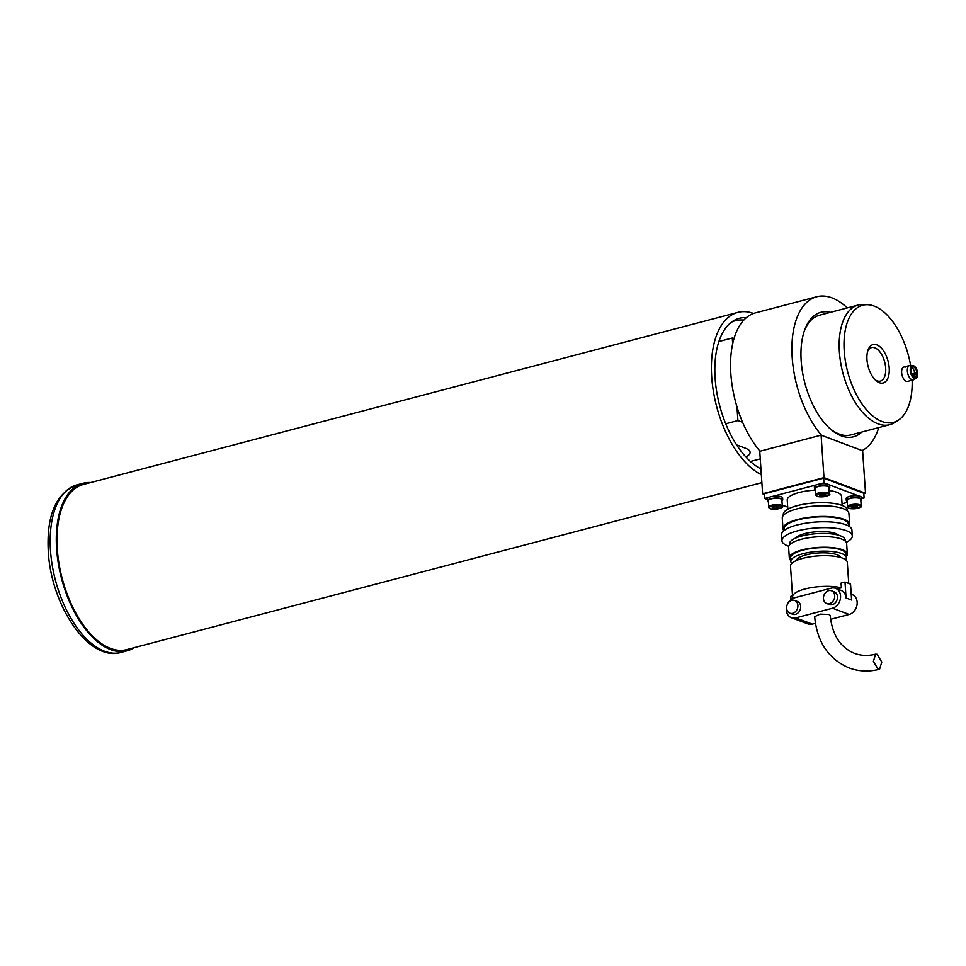 <?xml version="1.0" encoding="UTF-8"?>
<svg xmlns="http://www.w3.org/2000/svg" width="966" height="966" viewBox="0 0 966 966"><rect width="100%" height="100%" fill="white"/><g stroke="black" fill="none" stroke-linecap="round" stroke-linejoin="round"><path stroke-width="1.45" d="M718.885 341.517L732.276 338.003L733.979 338.643M736.635 444.903L745.438 448.212A27.229 8.042 -3.9 0 1 750.099 452.269A27.229 8.042 -3.9 0 1 745.909 456.99M725.732 423.772L737.903 420.572L742.625 422.347M760.254 458.898L750.425 461.482M732.276 338.003L732.675 343.763M736.961 406.771L737.903 420.572M905.299 367.116A7.426 3.864 75.3 0 0 903.898 367.02A7.426 3.864 75.3 0 0 901.785 373.902A7.426 3.864 75.3 0 0 906.265 381.268A7.426 3.864 75.3 0 0 907.678 381.377L913.401 379.867A7.426 3.864 75.3 0 0 913.981 379.614L916.166 378.225A6.629 3.441 75.3 0 0 917.7 374.132L912.399 375.376M910.624 365.462A60.544 31.467 75.3 0 0 874.158 306.077A60.544 31.467 75.3 0 0 867.866 304.713A60.544 31.467 75.3 0 0 844.743 356.575A60.544 31.467 75.3 0 0 882.03 421.502A60.544 31.467 75.3 0 0 898.247 420.258A60.544 31.467 75.3 0 0 912.145 380.193M898.247 420.258L894.588 422.577A61.872 32.156 -104.7 0 1 889.734 424.702A61.872 32.156 -104.7 0 1 878.022 423.845A61.872 32.156 -104.7 0 1 840.625 362.419A61.872 32.156 -104.7 0 1 858.267 305.027A61.872 32.156 -104.7 0 1 863.544 304.495L867.866 304.713M876.802 344.862A19.863 10.324 75.3 0 0 868.011 350.139A19.863 10.324 75.3 0 0 876.029 380.64A19.863 10.324 75.3 0 0 879.386 382.729A19.863 10.324 75.3 0 0 889.203 367.961A19.863 10.324 75.3 0 0 876.802 344.862M875.087 379.747A17.328 9.008 75.3 0 0 877.128 380.858A17.328 9.008 75.3 0 0 880.4 381.099A17.328 9.008 75.3 0 0 885.339 365.027A17.328 9.008 75.3 0 0 874.87 347.832A17.328 9.008 75.3 0 0 871.598 347.591A17.328 9.008 75.3 0 0 867.637 351.382M861.805 432.056A64.348 33.436 -104.7 0 1 830.518 429.121A64.348 33.436 -104.7 0 1 801.188 361.018A64.348 33.436 -104.7 0 1 804.533 330.312A64.348 33.436 -104.7 0 1 830.337 312.368M858.267 305.027L819.41 315.242A61.872 32.156 75.3 0 0 804.147 331.459M847.291 307.913A80.432 41.792 75.3 0 0 816.741 296.755A80.432 41.792 75.3 0 0 792.192 357.637A80.432 41.792 75.3 0 0 821.547 435.328L862.167 450.591A80.432 41.792 75.3 0 0 878.758 427.6M816.741 296.755L755.388 312.887A80.432 41.792 75.3 0 0 730.839 373.77A80.432 41.792 75.3 0 0 759.988 451.219M829.613 428.312A61.872 32.156 75.3 0 0 850.877 434.917L889.734 424.702M764.396 494.411L762.633 493.759L759.735 451.291L821.088 435.159L823.986 477.627L865.524 493.228L863.833 493.674M821.088 435.159L862.626 450.76L865.524 493.228M762.633 493.759L823.986 477.627M829.118 490.523A27.229 8.042 -3.9 0 1 836.894 492.298A27.229 8.042 -3.9 0 1 841.555 496.355L842.183 505.46M783.329 515.433L783.269 514.552A32.18 9.503 -3.9 0 1 805.644 503.902A32.18 9.503 -3.9 0 1 841.954 505.375A32.18 9.503 -3.9 0 1 847.46 510.181L847.52 511.062M783.837 530.757A33.412 9.865 -3.9 0 1 782.991 528.788A33.412 9.865 -3.9 0 1 806.236 517.728A33.412 9.865 -3.9 0 1 843.934 519.261A33.412 9.865 -3.9 0 1 849.657 524.248A33.412 9.865 -3.9 0 1 849.09 526.313M782.991 528.788L782.267 518.174A33.412 9.865 -3.9 0 1 805.511 507.114A33.412 9.865 -3.9 0 1 843.209 508.647A33.412 9.865 -3.9 0 1 848.933 513.634L849.657 524.248M784.344 530.358L784.223 528.704A32.18 9.503 -3.9 0 1 806.61 518.054A32.18 9.503 -3.9 0 1 842.92 519.527A32.18 9.503 -3.9 0 1 848.426 524.333L848.534 525.975M788.763 546.261A35.271 10.409 -3.9 0 1 787.99 545.983A35.271 10.409 -3.9 0 1 781.941 540.719A35.271 10.409 -3.9 0 1 806.477 529.03A35.271 10.409 -3.9 0 1 846.276 530.66A35.271 10.409 -3.9 0 1 852.314 535.913A35.271 10.409 -3.9 0 1 846.313 542.337M781.941 540.719L781.542 534.814A35.271 10.409 -3.9 0 1 806.079 523.137A35.271 10.409 -3.9 0 1 845.878 524.755A35.271 10.409 -3.9 0 1 851.915 530.02L852.314 535.913M795.513 538.134A22.278 6.581 -3.9 0 1 813.143 532.085A22.278 6.581 -3.9 0 1 835.542 533.474A22.278 6.581 -3.9 0 1 838.524 535.2M789.669 544.812L789.596 543.749A27.845 8.223 -3.9 0 1 808.965 534.524A27.845 8.223 -3.9 0 1 840.384 535.804A27.845 8.223 -3.9 0 1 845.153 539.958L845.226 541.032M790.731 560.377A29.077 8.585 -3.9 0 1 789.331 557.986A29.077 8.585 -3.9 0 1 809.556 548.362A29.077 8.585 -3.9 0 1 842.364 549.69A29.077 8.585 -3.9 0 1 847.351 554.037A29.077 8.585 -3.9 0 1 846.288 556.585M789.331 557.986L788.606 547.372A29.077 8.585 -3.9 0 1 808.832 537.736A29.077 8.585 -3.9 0 1 841.64 539.076A29.077 8.585 -3.9 0 1 846.627 543.411L847.351 554.037M791.818 563.42A27.845 8.223 -3.9 0 1 790.804 561.439A27.845 8.223 -3.9 0 1 810.172 552.226A27.845 8.223 -3.9 0 1 841.591 553.494A27.845 8.223 -3.9 0 1 846.361 557.66A27.845 8.223 -3.9 0 1 845.624 559.749M790.804 561.439L790.562 557.901A27.845 8.223 -3.9 0 1 809.931 548.688A27.845 8.223 -3.9 0 1 841.35 549.956A27.845 8.223 -3.9 0 1 846.119 554.122L846.361 557.66M796.395 560.534A22.278 6.581 -3.9 0 1 812.708 553.554A22.278 6.581 -3.9 0 1 836.991 554.713A22.278 6.581 -3.9 0 1 840.698 557.515M793.11 598.268A28.461 8.404 -3.9 0 1 792.591 596.867L790.502 566.197A28.461 8.404 -3.9 0 1 810.305 556.778A28.461 8.404 -3.9 0 1 842.424 558.082A28.461 8.404 -3.9 0 1 847.303 562.333L848.74 583.452M830.591 619.327L849.15 614.448A10.517 8.428 -69.4 0 0 857.156 602.144A10.517 8.428 -69.4 0 0 852.169 594.573L851.227 594.223M840.541 595.901A10.517 8.428 110.6 0 1 832.535 608.206L795.73 617.89A10.517 8.428 110.6 0 1 791.347 617.709A10.517 8.428 110.6 0 1 786.469 607.505A10.517 8.428 110.6 0 1 794.354 597.833L831.171 588.161A10.517 8.428 110.6 0 1 835.554 588.33A10.517 8.428 110.6 0 1 840.541 595.901M789.886 613.193L792.651 614.231A6.81 5.458 -69.4 0 0 800.669 606.382A6.81 5.458 -69.4 0 0 797.433 601.492L794.668 600.454A6.81 5.458 110.6 0 1 797.892 605.344A6.81 5.458 110.6 0 1 789.886 613.193A6.81 5.458 110.6 0 1 786.65 608.302A6.81 5.458 110.6 0 1 794.668 600.454M826.691 603.509L829.456 604.559A6.81 5.458 -69.4 0 0 837.474 596.698A6.81 5.458 -69.4 0 0 834.25 591.808L831.472 590.769A6.81 5.458 110.6 0 1 834.709 595.66A6.81 5.458 110.6 0 1 826.691 603.509A6.81 5.458 110.6 0 1 823.467 598.618A6.81 5.458 110.6 0 1 831.472 590.769M879.567 669.245C869.026 671.974 858.859 671.539 849.066 667.941C828.49 659.041 817.019 641.967 814.664 616.694L820.086 614.122L828.876 614.473L830.217 615.644C832.281 635 840.396 647.57 854.548 653.354C861.104 655.805 868.12 656.071 875.607 654.163L877.08 654.272L881.789 662.012L879.567 669.245L878.094 669.136L873.385 661.396L875.607 654.163M769.202 497.273L764.674 498.468L764.347 493.747L823.648 478.158L863.809 493.24L864.123 497.961L861.575 498.625M847.315 502.38L842.062 503.757M823.648 478.158L823.974 482.867L827.041 484.026M829.214 484.835L858.895 495.993M861.056 496.802L864.123 497.961M823.974 482.867L819.434 484.063M816.246 484.908L772.402 496.427M787.713 507.126L782.231 505.061M767.342 499.47L764.674 498.468M787.858 509.167L787.242 500.062A27.229 8.042 -3.9 0 1 815.449 490.1M792.591 596.867A28.461 8.404 -3.9 0 1 810.063 587.847A28.461 8.404 -3.9 0 1 841.386 587.811L841.06 583.09L844.996 582.051L850.539 584.128L851.626 600.055L846.083 597.978A10.517 8.428 -69.4 0 0 841.096 590.419L835.554 588.33M837.124 588.922L841.386 587.811M791.021 599.524L790.804 596.3L792.531 595.853M844.996 582.051L846.083 597.978M791.347 617.709L807.962 623.951A10.517 8.428 -69.4 0 0 812.346 624.133L815.413 623.324M760.942 468.908A79.284 41.2 -104.7 0 1 715.975 386.883A79.284 41.2 -104.7 0 1 733.097 321.026A79.284 41.2 -104.7 0 1 746.38 317.633M753.565 313.455A85.382 44.364 75.3 0 0 737.77 312.404L83.354 484.461A85.382 44.364 75.3 0 0 58.214 558.312A85.382 44.364 75.3 0 0 126.775 649.611L761.872 482.638M737.77 312.404A85.382 44.364 75.3 0 0 712.63 386.255A85.382 44.364 75.3 0 0 761.341 474.741M743.772 320.12A77.956 40.512 75.3 0 0 735.573 320.652A77.956 40.512 75.3 0 0 731.298 322.282M781.953 500.883A7.668 2.27 176.1 0 0 782.738 499.772L782.617 497.888A7.668 2.27 176.1 0 0 781.301 496.741A7.668 2.27 176.1 0 0 772.643 496.391A7.668 2.27 176.1 0 0 767.306 498.939L767.427 500.823A7.668 2.27 176.1 0 0 768.368 501.801M782.738 499.772A7.668 2.27 176.1 0 0 781.422 498.637A7.668 2.27 176.1 0 0 772.764 498.275A7.668 2.27 176.1 0 0 767.427 500.823M828.985 488.518A7.668 2.27 176.1 0 0 829.782 487.407L829.649 485.524A7.668 2.27 176.1 0 0 828.333 484.377A7.668 2.27 176.1 0 0 819.675 484.026A7.668 2.27 176.1 0 0 814.338 486.562L814.471 488.458A7.668 2.27 176.1 0 0 815.401 489.436M829.782 487.407A7.668 2.27 176.1 0 0 828.466 486.26A7.668 2.27 176.1 0 0 819.808 485.91A7.668 2.27 176.1 0 0 814.471 488.458M860.827 500.473A7.668 2.27 176.1 0 0 861.624 499.374L861.491 497.49A7.668 2.27 176.1 0 0 860.175 496.343A7.668 2.27 176.1 0 0 851.517 495.993A7.668 2.27 176.1 0 0 846.18 498.528L846.313 500.412A7.668 2.27 176.1 0 0 847.254 501.402M861.624 499.374A7.668 2.27 176.1 0 0 860.308 498.227A7.668 2.27 176.1 0 0 851.65 497.876A7.668 2.27 176.1 0 0 846.313 500.412M782.315 506.208L781.88 499.833A6.81 2.004 176.1 0 0 781.736 499.482A6.81 2.004 176.1 0 0 774.334 498.347A6.81 2.004 176.1 0 0 768.296 500.762L768.731 507.138A6.81 2.004 -3.9 0 1 774.768 504.711A6.81 2.004 -3.9 0 1 782.17 505.846A6.81 2.004 -3.9 0 1 782.315 506.208C785.708 507.597 771.315 511.111 768.984 507.838L768.731 507.138A6.81 2.004 -3.9 0 0 768.864 507.488M772.16 507.247L772.885 508.249L776.29 508.382L778.982 507.5L778.258 506.498L772.16 507.247M772.8 507.041L772.885 508.249M776.157 506.425L776.29 508.382M829.347 493.843L828.913 487.468A6.81 2.004 176.1 0 0 828.78 487.118A6.81 2.004 176.1 0 0 821.366 485.983A6.81 2.004 176.1 0 0 815.328 488.398L815.763 494.761A6.81 2.004 -3.9 0 1 821.8 492.346A6.81 2.004 -3.9 0 1 829.214 493.481A6.81 2.004 -3.9 0 1 829.347 493.843C832.74 495.232 818.347 498.746 816.029 495.461L815.763 494.761A6.81 2.004 -3.9 0 0 815.908 495.123M819.192 494.882L819.917 495.884L826.015 495.135L825.29 494.133L819.192 494.882M819.832 494.677L819.917 495.884M823.189 494.061L823.322 496.005M861.189 505.798L860.754 499.434A6.81 2.004 176.1 0 0 860.621 499.072A6.81 2.004 176.1 0 0 853.22 497.937A6.81 2.004 176.1 0 0 847.182 500.364L847.617 506.727A6.81 2.004 -3.9 0 1 853.654 504.312A6.81 2.004 -3.9 0 1 861.056 505.447A6.81 2.004 -3.9 0 1 861.189 505.798C864.594 507.198 850.201 510.712 847.87 507.428L847.617 506.727A6.81 2.004 -3.9 0 0 847.75 507.078M851.046 506.848L851.758 507.85L857.856 507.102L857.144 506.099L851.046 506.848M851.686 506.643L851.758 507.85M855.043 506.027L855.176 507.971M134.105 647.691A86.626 45.016 -104.7 0 1 127.089 650.806A86.626 45.016 -104.7 0 1 56.608 548.833A86.626 45.016 -104.7 0 1 83.04 483.254A86.626 45.016 -104.7 0 1 90.683 482.529M911.735 374.108L916.879 372.453A5.349 2.777 75.3 0 0 913.063 366.826A5.349 2.777 75.3 0 0 910.974 370.92A5.349 2.777 75.3 0 0 915.744 377.03A5.349 2.777 75.3 0 0 916.976 373.866M914.766 373.311A6.182 3.212 75.3 0 0 911.856 367.334M911.916 374.506L917.603 372.719A6.629 3.441 75.3 0 0 912.846 365.571A6.629 3.441 75.3 0 0 910.262 370.654A6.629 3.441 75.3 0 0 916.166 378.225M912.846 365.571L910.262 365.45A7.426 3.864 75.3 0 0 909.622 365.51A7.426 3.864 75.3 0 0 907.364 371.125A7.426 3.864 75.3 0 0 913.401 379.867M917.603 372.719L916.879 372.453M914.44 377.187A6.182 3.212 75.3 0 0 914.862 374.723M832.535 608.206L849.15 614.448M812.346 624.133L795.73 617.89M769.636 508.104A6.062 1.787 176.1 0 0 776.785 509.058A6.062 1.787 176.1 0 0 781.494 506.643A6.062 1.787 176.1 0 0 774.358 505.701A6.062 1.787 176.1 0 0 769.636 508.104M816.681 495.739A6.062 1.787 176.1 0 0 823.817 496.693A6.062 1.787 176.1 0 0 828.526 494.278A6.062 1.787 176.1 0 0 821.39 493.324A6.062 1.787 176.1 0 0 816.681 495.739M848.522 507.705A6.062 1.787 176.1 0 0 855.659 508.659A6.062 1.787 176.1 0 0 860.38 506.244A6.062 1.787 176.1 0 0 853.232 505.29A6.062 1.787 176.1 0 0 848.522 507.705M50.473 550.439A86.626 45.016 75.3 0 0 120.955 652.424C88.377 662.06 51.174 605.404 48.3 551.815C46.344 515.518 55.883 493.203 76.906 484.872A86.626 45.016 75.3 0 0 50.473 550.439M120.955 652.424L127.089 650.806M76.906 484.872L83.04 483.254M903.898 367.02L909.622 365.51"/></g></svg>
